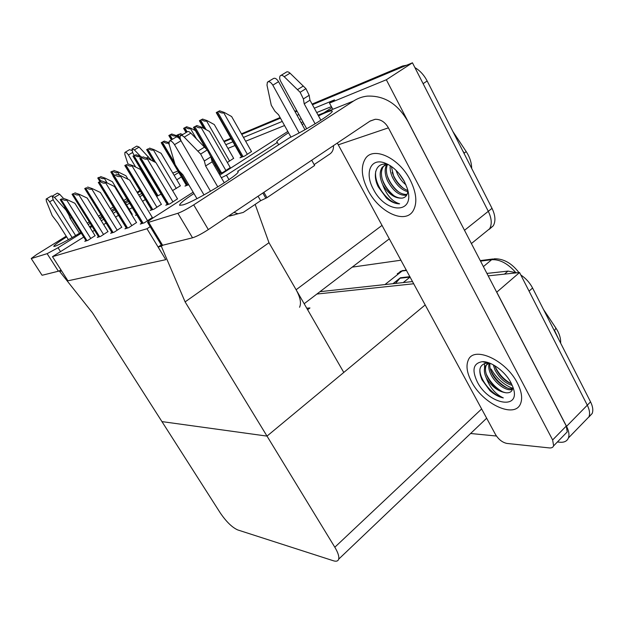 <?xml version="1.0" encoding="UTF-8"?>
<svg xmlns="http://www.w3.org/2000/svg" width="624" height="624" viewBox="0 0 624 624"><rect width="100%" height="100%" fill="white"/><g stroke="black" fill="none" stroke-linecap="round" stroke-linejoin="round"><path stroke-width="0.94" d="M323.692 112.928L331.921 107.617L329.488 103.1L334.542 99.863L314.324 108.202M299.559 307.25C301.478 303.272 300.323 297.445 296.111 289.754L268.983 242.713L185.11 301.891L161.32 246.238L158.098 247.034L165.797 259.678L146.975 228.751L52.478 256.667L83.725 237.073M332.826 109.286L331.921 107.617M181.412 176.896L176.787 179.798M145.369 199.516L142.529 201.302M132.296 207.722L129.168 209.227M329.488 103.1L386.334 79.763L412.456 62.798L488.296 211.31C491.673 218.338 492.125 224.149 489.637 228.743L484.942 232.565M386.334 79.763L465.652 232.518M298.912 114.566L297.063 115.323M282.266 121.43L243.477 137.42M232.892 141.788L225.826 144.706M224.149 141.773L231.2 138.817L224.149 141.773M241.753 134.394L280.457 118.162L241.753 134.394M295.214 111.969L297.063 111.197L295.214 111.969M312.086 104.091L402.628 65.996L398.572 68.617L312.445 104.738L412.456 62.798M400.99 260.208L352.186 267.134M331.391 106.626L316.688 112.554M301.228 118.794L299.38 119.543M284.536 125.533L245.638 141.235M235.03 145.525L227.939 148.387M156.585 196.357L161.125 194.181M126.274 227.986L124.933 228.844L128.708 227.666L136.508 222.542M111.907 232.479L110.635 233.282L114.153 232.19L121.758 227.214M98.491 236.668L97.282 237.432L100.573 236.41L107.983 231.582M85.933 240.591L84.778 241.316L87.859 240.365L95.098 235.669M172.575 190.585L180.352 185.819M186.334 185.242L184.977 186.108L188.76 184.735M141.703 223.166L140.283 224.071L144.339 222.815L152.342 217.519M219.071 173.792L223.018 172.372L230.264 167.591M219.952 173.059L219.001 173.667M151.46 209.609L150.111 210.46L153.972 209.173L161.366 204.329M136.539 214.687L135.486 215.358L136.695 214.952M131.711 214.679L132.218 214.227M214.687 166.226L215.639 165.617M227.323 162.474L233.641 158.34M167.201 204.313L165.781 205.226L169.915 203.837L177.497 198.845M241.496 156.858L240.006 157.802L244.592 156.07L251.488 151.546M92.531 231.551L94.52 230.303M103.646 224.585L106.08 223.057M115.549 217.121L118.474 215.288M146.975 228.751L150.205 226.668M52.478 256.667L67.922 280.808L165.797 259.678L67.922 280.808L61.604 270.925L59.639 271.409L92.524 312.897L220.217 512.842C226.262 521.719 232.097 527.42 237.728 529.932L333.473 560.789C336.32 561.67 338.052 561.132 338.676 559.159C339.284 556.53 338.005 552.552 334.823 547.225L185.11 301.891M255.169 204.391L268.983 242.713L343.785 372.442L267.01 436.106L161.944 421.606L267.01 436.106L425.225 304.91M59.639 271.409L61.253 270.379M161.32 246.238L162.903 245.185M158.098 247.034L161.288 244.928M496.696 292.219L519.558 272.532L587.301 405.187C589.579 409.789 590.132 413.657 588.962 416.809L585.32 420.56M496.798 292.211L566.545 426.348C568.893 430.989 569.517 434.866 568.417 437.978C567.068 441.168 564.221 442.588 559.876 442.229L557.388 441.987M316.891 294.044L413.759 283.764L316.891 294.044M486.923 273.413L507.991 271.105L504.449 274.139L488.194 275.863L519.558 272.532M306.758 308.225L309.949 307.952L307.632 309.738M496.447 436.028L470.613 433.501M414.913 67.61C419.952 70.574 424.031 75.028 427.151 80.972L423.119 83.671L488.296 211.31C491.673 218.338 492.125 224.149 489.637 228.743L471.393 243.555M427.151 80.972L492.016 208.346C495.378 215.358 495.807 221.161 493.303 225.771L489.247 229.343M223.829 141.219L230.88 138.255M241.433 133.817L280.114 117.546M294.871 111.329L296.712 110.557M402.628 65.996L406.715 65.2M520.798 274.966C525.86 278.351 529.792 282.703 532.584 288.023L529.058 291.143L587.301 405.187C589.579 409.789 590.132 413.657 588.962 416.809L568.417 437.978M517.273 270.434L518.942 272.602C511.735 263.188 503.56 258.593 494.411 258.804L491.65 259.709L480.527 261.113M558.847 339.596L554.541 330.463L555.961 328.162L543.481 309.426L556.78 329.456M532.584 288.023L590.554 401.872C592.823 406.458 593.362 410.335 592.184 413.486L588.83 417.113M319.987 291.681L412.558 281.549M507.991 271.105L516.883 272.821M410.116 277.048L403.213 282.571M392.956 283.694L400.39 277.781L409.913 276.666M395.46 283.421L400.39 277.781M216.239 112.585L219.625 110.822L224.258 112.445L223.72 112.765C222.518 113.35 220.787 112.921 218.525 111.485L216.239 112.585L241.675 157.178M251.534 151.632L231.637 116.548L224.258 112.445M219.625 110.822L218.525 111.485M193.479 127.335L196.895 125.564L201.708 127.241L201.146 127.585C199.883 128.193 198.081 127.756 195.741 126.259L193.479 127.335L205.546 148.184M230.318 167.684L209.461 131.438L201.708 127.241M196.895 125.564L195.741 126.259M143.036 156.874L147.911 158.558L147.319 158.917C146 159.557 144.175 159.12 141.827 157.599L139.792 158.543L141.827 157.599M177.559 198.955L155.969 162.661L147.911 158.558M116.142 174.182L121.22 175.921L120.596 176.303C119.207 176.982 117.296 176.53 114.871 174.946L112.882 175.835L114.871 174.946M152.42 217.636L129.714 180.11L121.22 175.921M101.377 180.835L106.275 182.52L105.667 182.887C104.317 183.542 102.476 183.105 100.136 181.576L98.296 182.426L100.136 181.576M136.578 222.651L114.527 186.521L106.275 182.52M87.641 187.028L92.368 188.651L91.783 189.01C90.472 189.649 88.686 189.228 86.432 187.754L84.716 188.542L86.432 187.754M121.82 227.323L100.394 192.496L92.368 188.651M74.825 192.808L79.404 194.376L78.827 194.719C77.555 195.343 75.832 194.938 73.655 193.51L72.049 194.251L73.655 193.51M108.046 231.683L87.212 198.065L79.404 194.376M62.845 198.214L67.275 199.727L66.713 200.062C65.473 200.663 63.804 200.273 61.706 198.892L60.2 199.594L61.706 198.892M95.152 235.763L74.88 203.276L67.275 199.727M178.043 137.413L176.795 135.275L178.901 134.269L181.217 135.47M176.795 135.275L178.901 134.269M180.032 133.591L182.762 134.542M161.21 142.678L164.284 141.086L168.784 142.646L168.246 142.966C167.045 143.551 165.36 143.146 163.184 141.742L161.21 142.685L186.514 185.546M164.284 141.086L163.184 141.742M149.549 148.091L153.91 149.604L153.387 149.916C152.209 150.485 150.579 150.088 148.481 148.738L146.632 149.62L148.481 148.738M180.398 185.905L161.101 153.309L153.91 149.604M135.736 154.666L139.963 156.125L139.448 156.437C138.31 156.991 136.718 156.608 134.69 155.29L132.959 156.117L134.69 155.29M139.963 156.125L142.202 157.264M199.384 120.728L202.597 119.059L207.074 120.619L206.552 120.939C205.374 121.501 203.697 121.087 201.521 119.699L199.384 120.728L203.783 128.357M233.688 158.418L214.282 124.558L207.074 120.619M202.597 119.059L201.521 119.699M183.612 128.357L186.662 126.758L190.999 128.271L190.492 128.583C189.337 129.137 187.715 128.739 185.609 127.39L183.612 128.357L186.053 132.561M190.999 128.271L195.374 130.619M186.662 126.758L185.609 127.39M168.815 135.502L171.717 133.988L175.929 135.447L175.422 135.751C174.307 136.289 172.723 135.907 170.695 134.597L168.815 135.502L171.389 139.901M175.929 135.447L177.325 136.188M171.717 133.988L170.695 134.597M127.881 163.894L132.584 165.516L132.015 165.859C130.728 166.483 128.965 166.062 126.703 164.596L124.808 165.477L126.703 164.596M161.429 204.422L140.431 169.447L132.584 165.516M113.74 170.438L118.295 172.006L117.733 172.341C116.485 172.949 114.777 172.536 112.593 171.116L110.822 171.951L112.593 171.116M128.06 179.299L125.931 175.773L118.295 172.006M100.519 176.553L104.926 178.066L104.38 178.394C103.171 178.987 101.509 178.597 99.403 177.216L97.75 177.996L99.403 177.216M132.272 214.321L112.375 181.693L104.926 178.066M66.635 236.878C57.899 242.408 53.625 245.591 53.812 246.425L55.045 246.246C60.13 244.327 68.726 239.733 80.824 232.463M89.614 226.879L91.564 225.56M100.183 219.001L102.625 217.48M112.125 211.567L115.066 209.734M125.51 203.237L128.45 201.404M138.723 195.008L141.726 193.487M127.741 200.242L124.8 202.067M114.348 208.564L111.407 210.389M101.899 216.302L99.45 217.823M140.33 191.17L137.522 193.027M90.246 223.447L88.132 224.515M139.916 190.484L137.062 192.254M126.766 198.643L123.825 200.468M113.357 206.957L110.417 208.783M100.893 214.687L98.452 216.2M89.279 221.894L87.274 223.135M66.206 236.2L36.722 254.491L31.223 258.5L41.987 275.153M61.066 270.091L58.383 271.214L47.128 253.656L31.613 258.453M47.128 253.656L58.055 247.744L60.52 251.62M178.768 172.427L174.135 175.321M142.631 194.977L139.784 196.755M129.519 203.159L126.586 204.992M116.15 211.497L113.209 213.33M103.724 219.25L101.283 220.771M92.134 226.481L90.137 227.729M81.307 233.236L58.055 247.744M58.383 271.214L42.432 275.192M238.04 171.92L237.674 171.28L289.263 137.927C306.743 129.722 333.551 112.936 332.225 111.119C331.695 110.152 327.124 111.735 318.497 115.885M193.939 193.526C184.096 199.961 179.314 203.884 179.603 205.296L182.98 204.914C195.803 201.224 241.394 173.495 238.048 171.514L237.674 171.28M517.351 383.019C505.869 359.876 473.71 345.626 468.296 360.064C465.839 365.695 466.916 372.887 471.518 381.646C482.68 403.923 514.933 419.164 520.603 403.549C522.678 398.19 521.594 391.342 517.351 383.019C521.594 391.342 522.678 398.19 520.603 403.549C514.933 419.164 482.68 403.923 471.518 381.646C466.916 372.887 465.839 365.695 468.296 360.064C473.71 345.626 505.869 359.876 517.351 383.019M410.194 179.969C399.087 157.841 373.425 146.102 365.516 158.457C360.485 166.538 361.382 177.263 368.199 190.648C379.259 212.238 405.062 224.523 413.127 210.85C417.511 203.143 416.536 192.855 410.194 179.969C416.536 192.855 417.511 203.143 413.127 210.85C405.062 224.523 379.259 212.238 368.199 190.648C361.382 177.263 360.485 166.538 365.516 158.457C373.425 146.102 399.087 157.841 410.194 179.969M379.236 187.192L375.882 180.047M482.524 379.384L480.223 374.876M278.639 144.799L277.329 142.451L226.442 175.243L221.356 177.739M228.992 179.665L226.442 175.243M512.741 388.37C503.677 384.751 496.478 378.316 491.143 369.057M553.636 445.832L552.638 439.959L566.288 426.044L567.216 431.917L553.636 445.832C552.989 447.416 551.569 448.118 549.393 447.923L506.914 443.43C502.406 442.478 498.599 439.499 495.487 434.476L337.319 143.052M566.288 426.044L408.127 121.883C398.003 103.966 384.361 95.378 367.193 96.127C362.326 96.681 357.794 98.303 353.59 101.01L193.705 204.867L208.322 229.585L370.165 121.017L375.203 119.285C380.695 119.207 385.094 122.062 388.401 127.85L552.638 439.959M567.216 431.917L565.406 433.766M303.857 123.583L302.133 124.55M288.53 132.733C280.699 137.803 276.767 140.946 276.728 142.186L277.329 142.451M302.874 121.797L301.205 122.866M287.82 131.453L219.82 175.079M193.151 192.184L153.652 217.526C149.479 220.233 147.467 221.863 147.615 222.409L148.668 222.3L162.607 245.263L161.46 245.209M208.322 229.585C201.809 233.805 196.544 236.543 192.527 237.806L177.879 213.275L148.668 222.3M177.879 213.275C181.826 211.84 187.099 209.04 193.705 204.867M192.527 237.806L162.607 245.263M75.621 235.568L53.321 200.148L52.19 196.217L54.467 197.371L65.879 209.921L68.804 214.859L69.506 214.43M72.158 237.572L49.624 201.848L53.095 199.774M151.437 160.36L139.136 147.077L134.378 149.9L131.976 148.925L132.756 152.864L134.261 155.368M135.681 167.068L128.411 154.97L132.553 152.506M134.378 149.9L140.634 156.468M139.136 147.077L136.726 146.11L132.249 148.769M150.322 158.824L149.456 159.346M148.457 156.835L146.437 158.051M68.406 239.678L57.899 223.057L52.198 215.592L46.371 201.131L46.16 199.048C46.925 198.666 48.079 199.602 49.624 201.848M131.773 150.454L129.574 149.651L125.143 152.272M79.49 233.267L70.114 218.338L71.448 217.519M70.114 218.338L68.804 214.859M127.936 163.909L124.862 154.549L124.886 152.428C125.791 151.96 126.961 152.802 128.411 154.97M52.33 196.108L51.293 196.006L46.371 198.923M63.484 198.424L59.686 194.275L57.392 193.128L52.416 196.076M66.456 209.57L65.879 209.921M64.974 207.199L63.976 207.8M234.718 214.773L228.634 215.959M210.514 191.248L181.436 141.508C180.071 139.004 179.743 137.147 180.437 135.938C181.272 135.096 182.536 135.502 184.236 137.132L200.647 154.058L204.337 160.976L210.904 156.866L212.144 161.842L224.297 182.816M204.009 194.914L174.517 144.674L181.022 140.743M315.12 123.817L304.208 103.826L303.373 98.92L309.161 95.293L305.947 88.67L290.051 73.18L284.209 76.713C282.555 75.215 281.221 74.927 280.231 75.839C279.334 77.119 279.49 78.959 280.691 81.362L306.696 128.762M304.972 129.73L278.585 81.674C276.596 78.608 274.786 77.61 273.172 78.694L268.156 81.705M299.146 132.912L272.828 85.16L278.585 81.674M333.497 145.618C333.668 149.284 332.506 152.045 329.995 153.902L314.145 164.596M304.208 103.826L309.972 100.191L320.861 120.229M309.161 95.293L309.972 100.191M305.947 88.67L300.128 92.282L303.373 98.92M300.128 92.282L284.209 76.713M290.051 73.18C288.397 71.69 287.071 71.409 286.065 72.329L281.034 75.356M303.303 86.042L297.484 89.638M196.966 198.65L182.871 174.751L179.174 170.984L175.126 164.635L169.104 144.16L169.19 141.227C170.57 140.275 172.349 141.43 174.517 144.674M272.828 85.16C270.832 82.079 269.022 81.081 267.415 82.157L266.994 85.121L271.268 105.238L274.966 111.29L278.569 114.761L290.956 137.108M263.882 192.317L266.947 197.699L314.629 165.485L311.727 160.22M266.947 197.699L260.637 200.702L243.22 212.456L237.962 213.782L233.969 212.378M217.799 186.919L205.608 165.961L212.144 161.842M205.608 165.961L204.337 160.976M180.991 140.673C178.838 137.475 177.068 136.36 175.687 137.311L169.829 140.837M210.904 156.866L207.246 149.955L190.866 133.13C189.166 131.5 187.902 131.11 187.052 131.96L181.139 135.517M207.246 149.955L200.647 154.058M204.516 147.108L197.909 151.187M477.251 381.818C471.627 369.829 473.343 363.113 482.414 361.67C491.189 361.195 505.19 371.428 511.009 382.832L512.788 386.779C522.187 410.764 488.615 404.945 477.251 381.818M489.091 362.926L485.261 366.109C483.795 369.322 484.138 373.253 486.283 377.918C489.778 387.488 495.448 394.157 503.295 397.917C498.865 397.004 494.403 394.579 489.91 390.655L481.978 379.774C477.805 369.634 479.708 364.018 487.672 362.934L482.414 361.67M487.204 363.862L486.361 365.102C484.895 368.316 485.23 372.255 487.375 376.912C492.344 385.96 498.537 391.248 505.939 392.777C498.17 391.591 491.618 386.638 486.283 377.918M490.004 363.277C489.512 366.218 490.09 369.424 491.72 372.902C495.885 382.122 506.844 390.148 512.71 388.541M489.271 362.989C488.264 366.14 488.717 369.775 490.636 373.901C495.027 383.705 507.039 391.942 512.522 389.267M494.824 365.711L496.041 368.917C499.91 376.311 505.073 381.295 511.547 383.885M493.303 364.837L494.965 369.915C499.418 378.214 505.175 383.378 512.242 385.406M512.858 386.966C512.678 391.209 510.37 393.151 505.939 392.777M495.05 366.452C498.794 374.127 504.2 379.907 511.259 383.776M490.636 370.157C494.434 378.058 499.964 383.986 507.218 387.941M484.965 361.85L484.825 362.248M484.528 363.433L484.528 368.277M486.19 373.893C490.051 382.021 495.698 388.097 503.139 392.122M479.957 368.987C478.99 379.579 492.827 395.795 503.295 397.917M484.396 361.772L483.85 362.014M373.441 189.314C364.65 173.901 370.016 158.278 383.666 162.599C391.911 165.368 398.806 171.655 404.368 181.451L407.308 188.542C415.717 214.617 385.616 213.985 373.441 189.314M386.638 164.354L382.239 167.209C379.361 171.584 379.509 177.395 382.676 184.634C386.623 195.226 392.278 201.622 399.625 203.83C395.476 203.861 391.139 202.012 386.607 198.268L378.277 186.865C371.662 173.901 376.709 161.008 388.409 164.767L383.666 162.599M384.571 165.173L383.503 166.312C380.617 170.695 380.757 176.506 383.924 183.737C389.321 193.588 395.437 198.37 402.254 198.104C395.023 198.682 388.495 194.189 382.676 184.634M387.465 164.525C385.694 168.956 386.162 174.174 388.869 180.172C394.173 189.883 400.234 194.649 407.043 194.47M386.763 164.377C384.384 168.808 384.68 174.369 387.637 181.061C393.377 191.389 399.727 196.092 406.684 195.172M391.334 166.397L393.783 176.631C397.504 183.885 402.184 188.503 407.823 190.476M390.195 165.641C389.86 169.494 390.647 173.449 392.558 177.512C396.692 185.429 401.77 190.148 407.8 191.669M398.666 173.105L404.344 181.42M396.022 170.297L397.449 173.987C399.539 178.37 402.379 181.997 405.982 184.86M407.878 190.694C407.589 195.016 405.717 197.48 402.254 198.104M399.266 173.815L403.837 180.476M392.176 172.357C394.508 178.667 398.276 184.002 403.471 188.354M387.137 175.461C389.524 182.107 393.448 187.676 398.908 192.169M382.067 178.612C384.509 185.578 388.588 191.373 394.306 195.998M375.757 171.265C373.519 184.72 389.002 204.329 399.625 203.83M296.111 289.754L382.091 225.358M464.584 230.24L492.016 208.346M566.545 426.348L590.554 401.872M334.823 547.225L481.642 408.938M452.884 131.5L466.167 151.531L464.272 153.145L462.704 150.79M469.076 163.309L464.006 153.34M406.544 270.449L402.09 271.011L406.294 269.989M515.494 272.251C507.663 263.414 499.715 259.233 491.65 259.709L483.389 266.62M384.969 284.567L402.09 271.011L397.27 273.718M554.307 330.681L553.075 328.263M410.085 277.072L399.898 278.257M247.346 154.315L223.72 112.765M243.079 156.647L217.604 111.961M242.096 157.014L216.653 112.414M225.911 170.508L201.146 127.585M221.528 172.91L194.813 126.734M220.545 173.261L210.772 156.374M206.77 149.464L193.869 127.187M172.957 201.887L147.319 158.917M168.613 204.274L140.954 158.044M167.723 204.571L140.111 158.434M147.568 220.748L120.596 176.303M143.091 223.197L113.989 175.383M142.225 223.47L113.17 175.757M131.851 225.662L105.667 182.887M127.561 228.025L99.31 181.997M126.75 228.275L98.545 182.341M117.218 230.24L91.783 189.01M113.1 232.518L85.652 188.144M112.343 232.752L84.942 188.464M103.561 234.523L78.827 194.719M99.598 236.714L72.914 193.885M98.896 236.933L72.251 194.181M90.784 238.516L66.713 200.062M86.962 240.638L61.004 199.251M86.307 240.848L60.38 199.532M180.196 138.434L178.027 134.722M178.823 137.998L177.146 135.135M169.26 144.69L168.246 142.966M187.691 185.125L179.603 171.421M174.619 162.973L162.349 142.171M186.833 185.437L161.53 142.561M176.288 188.503L153.387 149.916M155.633 162.49L147.685 149.144M154.222 161.78L146.921 149.503M140.47 158.137L139.448 156.437M158.028 195.835L133.942 155.68M157.271 196.108L133.216 156.023M229.585 161.031L206.552 120.939M206.099 129.613L200.647 120.151M204.461 128.731L199.766 120.58M196.435 138.832L190.492 128.583M187.138 131.867L184.782 127.819M186.365 132.374L183.955 128.216M176.147 136.976L175.422 135.751M172.411 139.285L169.907 135.002M171.678 139.729L169.127 135.385M156.944 207.277L132.015 165.859M152.771 209.57L125.876 165.017M151.944 209.851L125.089 165.376M119.566 175.352L117.733 172.341M114.02 175.157L111.813 171.514M113.334 175.57L111.08 171.857M107.172 182.949L104.38 178.394M100.807 181.093L98.662 177.598M100.113 181.405L97.976 177.918M177.934 171.015L172.793 173.059M353.59 101.01L318.1 115.151M388.401 127.85L338.395 144.791M59.686 194.275L54.467 197.371M265.723 198.05L262.852 193.011M260.637 200.702L258.071 196.217M190.866 133.13L184.236 137.132M304.169 303.732L389.376 238.797M338.676 559.159L486.665 418.205M466.167 151.531C469.747 157.014 471.58 162.63 471.674 168.394M493.303 225.771L489.637 228.743M480.254 260.598L492.882 258.991M399.976 271.573L403.174 270.403M555.961 328.162C559.291 333.208 560.859 338.208 560.664 343.161M592.184 413.486L588.962 416.809M220.147 173.402L211.154 157.872M167.411 204.672L139.799 158.551M141.937 223.556L112.889 175.851M126.5 228.353L98.296 182.426M112.117 232.822L84.716 188.542M98.693 236.995L72.049 194.251M86.12 240.903L60.2 199.594M153.715 161.515L146.632 149.62M157.014 196.201L132.959 156.117M151.663 209.945L124.808 165.477M113.108 175.703L110.822 171.951M99.895 181.506L97.75 177.996M31.223 258.5L42.019 275.207M369.954 121.165L375.203 119.285M147.615 222.409L161.499 245.271M229.515 216.091L237.962 213.782M485.261 366.109L486.361 365.102M382.239 167.209L383.503 166.312"/></g></svg>
